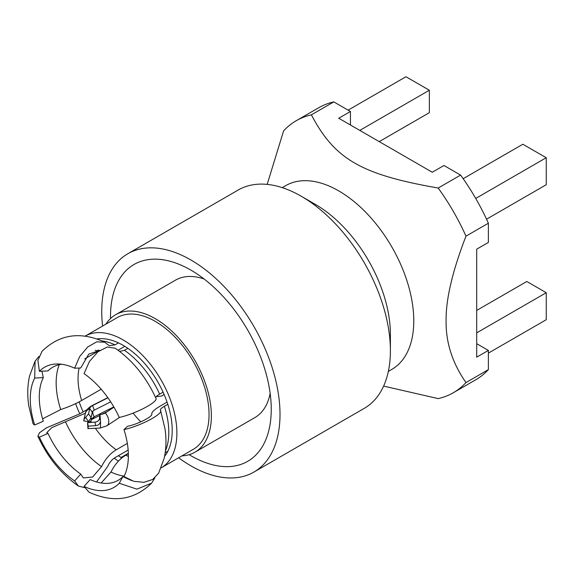 <?xml version="1.0" encoding="UTF-8"?>
<svg xmlns="http://www.w3.org/2000/svg" width="575" height="575" viewBox="0 0 575 575"><rect width="100%" height="100%" fill="white"/><g stroke="black" fill="none" stroke-linecap="round" stroke-linejoin="round"><path stroke-width="0.86" d="M383.618 386.091L438.186 398.612A157.054 90.677 -120 0 0 453.316 392.739A157.054 90.677 -120 0 0 465.973 382.569C452.396 363.105 445.776 342.527 446.099 320.836C445.776 299.518 452.403 271.292 465.973 236.16A157.054 90.677 -120 0 0 438.186 188.032C361.265 174.592 334.679 159.239 311.391 114.835A157.054 90.677 -120 0 0 296.262 120.707A157.054 90.677 -120 0 0 283.604 130.877L267.167 184.395M282.246 187.644L285.703 185.646A106.095 61.252 -120 0 1 367.461 214.072A106.095 61.252 -120 0 1 413.777 320.836A106.095 61.252 60 0 1 391.798 369.409L388.341 371.4M311.391 114.835L333.809 101.89L350.441 111.5L338.754 118.249L432.271 172.241L443.965 165.492L460.597 175.095L438.186 188.032M453.316 392.739L475.733 379.795A157.054 90.677 -120 0 0 488.383 369.624L488.383 350.419L476.697 357.168L476.697 249.176L488.383 242.427L488.383 223.222A157.054 90.677 -120 0 0 460.597 175.095M486.543 219.197L546.25 184.726L546.25 157.73L522.869 144.232L463.162 178.703M475.733 198.44L546.25 157.73M488.383 223.222L465.973 236.16M488.383 369.624L465.973 382.569M476.697 332.868L546.25 292.711L526.808 281.491L476.697 310.421M488.383 350.419L476.697 343.67M546.25 292.711L546.25 319.707L488.383 353.115M390.396 350.635L390.396 334.334A106.095 61.252 -120 0 0 315.373 204.398L301.257 196.248A126.054 72.781 60 0 1 390.396 350.635A126.054 72.781 60 0 1 364.284 408.343L253.906 472.075A126.054 72.781 60 0 1 178.631 457.786M102.587 326.068A126.054 72.781 60 0 1 101.739 311.442A126.054 72.781 60 0 1 127.844 253.733A126.054 72.781 60 0 1 224.99 287.507A126.054 72.781 60 0 1 280.011 414.367A126.054 72.781 60 0 1 253.906 472.075M127.844 253.733L238.23 190.009A126.054 72.781 60 0 1 301.257 196.248M110.529 318.528A113.656 65.622 60 0 1 110.508 316.502A113.656 65.622 60 0 1 190.878 270.099A113.656 65.622 60 0 1 271.242 409.307A113.656 65.622 60 0 1 189.132 454.674M270.149 393.401A79.357 45.813 60 0 1 254.811 417.622L194.947 452.187A79.357 45.813 60 0 1 181.959 455.867M204.103 279.004A79.357 45.813 60 0 0 175.454 280.176L115.589 314.741A79.357 45.813 -120 0 1 176.741 336.001A79.357 45.813 -120 0 1 211.377 415.854A79.357 45.813 60 0 1 194.947 452.187M115.589 314.741A79.357 45.813 -120 0 0 105.908 324.142M133.105 413.102A60.691 35.039 -120 0 0 140.861 421.827M156.206 396.664L161.51 396.074A14.131 8.158 -120 0 0 163.968 394.155M193.293 449.319A76.051 43.908 -120 0 0 193.293 361.51A76.051 43.908 -120 0 0 117.243 317.601L85.107 336.152A76.051 43.908 -120 0 1 161.144 380.068A76.051 43.908 -120 0 1 161.158 467.87L193.293 449.319M128.354 453.704L125.681 455.242C119.693 458.85 114.784 464.456 110.961 472.061L101.178 483M154.84 477.897L151.649 483.122L136.936 489.152L119.255 483.266L122.899 476.625L131.653 480.614M122.899 476.625A65.327 37.72 -120 0 1 90.174 479.55L84.043 486.407L89.01 492.171C113.167 503.211 134.047 500.2 151.649 483.122M119.255 483.266A69.374 40.056 60 0 1 84.043 486.407M167.066 402.119L160.267 406.043C154.388 409.493 151.556 412.138 151.786 413.986C153 416.494 137.734 424.271 127.614 426.291L123.97 429.604A69.374 40.056 60 0 1 123.97 476.553L133.745 481.304L143.894 482.332L152.684 479.471L158.628 473.211L164.17 458.325C166.247 448.982 166.52 439.113 164.975 428.727L160.497 410.191C164.026 413.54 140.588 426.01 123.97 429.604M167.799 404.304L164.385 406.273C161.367 408.056 160.066 409.357 160.497 410.191L160.425 410.047M167.85 451.217L165.205 452.748M127.88 348.342L124.459 350.312L119.636 351.418M155.89 398.231C146.215 377.114 132.674 360.46 115.266 348.277L107.309 346.984L97.887 351.814L89.405 361.524L84.043 373.649A69.374 40.056 60 0 1 119.255 417.45C135.873 413.849 159.311 401.386 155.775 398.037C155.351 397.203 156.652 395.895 159.67 394.112L163.077 392.15M124.811 346.337L118.055 350.24M99.784 350.383L88.744 354.128L80.744 367.978L74.613 368.201L79.673 356.543L87.68 347.005L96.737 341.816L104.715 342.19C80.558 331.143 59.678 334.161 42.076 351.239L37.9 360.396L39.402 371.342L48.02 370.904A65.327 37.72 -120 0 1 61.841 364.284M118.45 342.887L115.029 344.863L109.149 345.632L104.715 342.19M39.402 371.342A69.374 40.056 60 0 1 58.017 363.982A69.374 40.056 60 0 1 74.613 368.201M101.186 389.217L81.664 400.488A60.691 35.039 60 0 1 79.134 368.036M98.469 350.958L84.705 358.908M35.097 361.15L29.555 376.036C27.478 385.379 27.212 395.241 28.75 405.634L33.077 423.854L34.687 425.004L43.305 421.238A65.327 37.72 -120 0 1 43.305 377.61L34.687 378.055L35.097 361.15L38.884 356.464M42.579 418.852L60.706 409.544C68.576 406.971 75.562 403.952 81.664 400.488M41.925 371.213L43.305 377.61M34.687 425.004A69.374 40.056 60 0 1 34.687 378.055M127.341 443.397L116.251 449.794A60.691 35.039 60 0 1 95.479 428.425M128.153 450.045L115.029 457.628C111.931 459.511 109.494 462.444 107.705 466.426L96.557 481.951M84.575 487.622L78.459 486.083L74.613 480.959L80.744 474.102L83.368 477.926L92.611 477.049L101.523 466.613C105.354 459.008 110.256 453.402 116.251 449.794M85.388 413.202L51.822 427.62L46.712 432.673L48.02 433.399L39.402 437.158L37.842 436.13L39.603 432.659L46.604 427.778L79.817 413.827L87.091 409.63M48.02 433.399A65.327 37.72 -120 0 0 80.744 474.102M74.613 480.959A69.374 40.056 60 0 1 39.402 437.158M107.166 411.686L102.12 414.23M99.791 415.409L92.568 419.053A8.611 4.974 0 0 0 91.82 419.484M113.792 406.892L94.286 416.738A6.009 3.472 0 0 0 92.834 417.838A6.009 3.472 0 0 0 92.28 418.902L90.943 417.953M107.935 397.799L92.568 405.555A8.611 4.974 0 0 0 89.7 408.66L88.528 413.863L85.61 417.393L88.586 421.59L91.109 417.5L92.28 412.297A6.009 3.472 0 0 1 94.286 410.133L110.688 401.853M88.586 421.59A4.751 3.845 -167.3 0 0 88.521 421.842L83.67 420.792A9.71 7.863 12.7 0 1 83.684 420.749A9.71 7.863 12.7 0 1 85.61 417.393M84.633 416.537L83.691 420.706M88.636 421.446A9.71 7.863 12.7 0 0 89.7 422.158L92.28 418.923M113.965 407.193L105.304 412.908A8.611 4.974 180 0 1 99.935 414.568A9.71 1.021 85.7 0 1 100.452 420.799C100.359 423.696 98.742 425.306 95.594 425.622L88.219 426.176A9.71 1.021 85.7 0 1 87.961 428.605L87.608 423.423M99.935 414.568L99.568 416.523C99.985 419.692 98.447 421.561 94.961 422.122L87.587 422.675L88.219 426.176M99.935 428.066A9.71 1.021 -94.3 0 0 100.007 428.08L87.961 428.605M128.34 453.287L121.073 457.484A69.431 40.092 60 0 1 118.364 455.702M83.159 411.894A69.431 40.092 60 0 1 79.156 401.868M96.852 338.955A69.431 40.092 60 0 1 157.838 381.98A69.431 40.092 60 0 1 164.601 456.306M121.073 458.577L121.073 457.484M75.598 403.65A76.051 43.908 -120 0 0 79.817 413.827M114.231 458.131A76.051 43.908 -120 0 0 118.407 461.157M425.414 114.957L379.234 141.615L429.353 112.686L429.353 90.239L359.799 130.396M350.441 111.5L350.441 124.998M333.809 101.89A157.054 90.677 -120 0 0 318.679 107.769L296.262 120.707M348.105 110.148L405.972 76.741L429.353 90.239M128.376 456.356A60.691 35.039 60 0 1 125.681 455.242M124.193 476.114A70.826 40.897 60 0 1 110.961 472.061M164.385 406.273A69.374 40.056 60 0 1 165.435 450.958M124.459 350.312A69.374 40.056 60 0 1 159.67 394.112M101.897 340.903A69.374 40.056 60 0 1 115.029 344.863M98.088 349.995A70.826 40.897 60 0 1 99.518 350.57M60.706 409.544A70.826 40.897 60 0 1 59.218 364.715M91.554 422.381A60.691 35.039 60 0 1 90.692 420.907M101.523 466.613A70.826 40.897 60 0 1 65.421 421.698M93.15 410.902A4.751 2.552 -116.8 0 0 94.286 416.738L92.568 419.053M107.812 397.634L91.547 405.849A9.71 5.218 63.2 0 1 92.568 405.555L94.286 410.133M92.28 418.902A4.751 3.845 12.7 0 1 90.994 417.845M88.528 413.863L91.109 417.5M83.684 420.749L85.28 413.648A9.71 7.863 -167.3 0 1 89.7 408.66L92.28 412.297M91.978 419.283L90.311 418.916M105.304 412.908A9.71 5.973 56.6 0 1 106.821 425.823L119.657 417.357M106.821 425.823L100.007 428.08A9.71 1.021 -94.3 0 0 100.452 420.799L99.64 416.293M94.961 422.122L95.594 425.622M95.206 350.283L98.835 351.066M37.842 436.13C47.517 457.247 61.058 473.901 78.459 486.083M91.547 405.849C87.752 408.257 85.661 410.859 85.28 413.648M87.58 423.2L87.953 428.706"/></g></svg>
